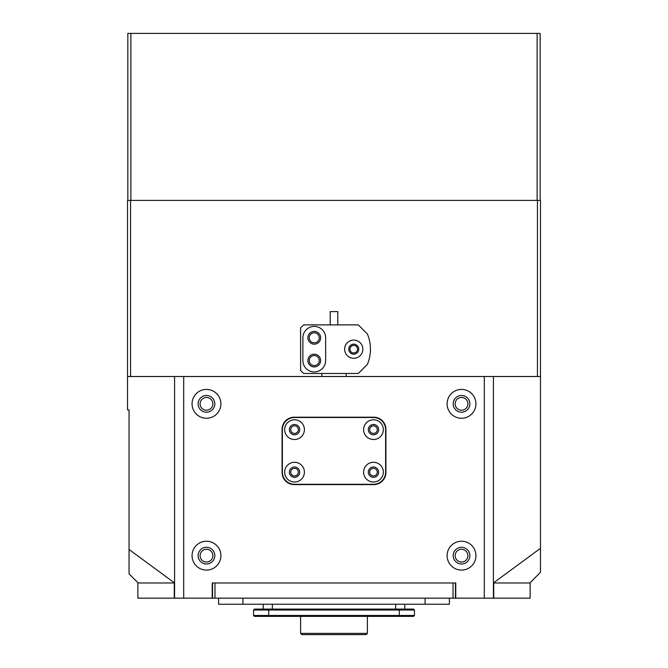 <?xml version="1.0" encoding="UTF-8"?>
<svg xmlns="http://www.w3.org/2000/svg" width="668" height="668" viewBox="0 0 668 668"><rect width="100%" height="100%" fill="white"/><g stroke="black" fill="none" stroke-linecap="round" stroke-linejoin="round"><path stroke-width="1" d="M493.727 598.161L493.727 582.98L530.125 582.98L530.125 598.161L137.875 598.161L137.875 582.98L174.273 582.98L174.273 598.161M453.029 598.161L453.029 582.98L214.971 582.98L214.971 598.161M455.451 582.98L455.451 598.161M455.76 598.161L455.76 582.98L212.24 582.98L212.24 598.161M212.549 598.161L212.549 582.98M298.32 472.151A3.799 3.799 0 0 0 294.53 468.36A3.799 3.799 0 0 0 290.73 472.151A3.799 3.799 0 0 0 294.53 475.95A3.799 3.799 0 0 0 298.32 472.151M298.32 429.649A3.799 3.799 0 0 0 294.53 425.85A3.799 3.799 0 0 0 290.73 429.649A3.799 3.799 0 0 0 294.53 433.44A3.799 3.799 0 0 0 298.32 429.649M377.27 472.151A3.799 3.799 0 0 0 373.47 468.36A3.799 3.799 0 0 0 369.68 472.151A3.799 3.799 0 0 0 373.47 475.95A3.799 3.799 0 0 0 377.27 472.151M377.27 429.649A3.799 3.799 0 0 0 373.47 425.85A3.799 3.799 0 0 0 369.68 429.649A3.799 3.799 0 0 0 373.47 433.44A3.799 3.799 0 0 0 377.27 429.649M220.899 555.651A14.42 14.42 0 0 0 206.47 541.23A14.42 14.42 0 0 0 192.05 555.651A14.42 14.42 0 0 0 206.47 570.08A14.42 14.42 0 0 0 220.899 555.651M214.82 555.651A8.35 8.35 0 0 0 206.47 547.301A8.35 8.35 0 0 0 198.12 555.651A8.35 8.35 0 0 0 206.47 564.001A8.35 8.35 0 0 0 214.82 555.651M220.899 403.839A14.42 14.42 0 0 0 206.47 389.411A14.42 14.42 0 0 0 192.05 403.839A14.42 14.42 0 0 0 206.47 418.26A14.42 14.42 0 0 0 220.899 403.839M214.82 403.839A8.35 8.35 0 0 0 206.47 395.489A8.35 8.35 0 0 0 198.12 403.839A8.35 8.35 0 0 0 206.47 412.189A8.35 8.35 0 0 0 214.82 403.839M475.95 555.651A14.42 14.42 0 0 0 461.53 541.23A14.42 14.42 0 0 0 447.101 555.651A14.42 14.42 0 0 0 461.53 570.08A14.42 14.42 0 0 0 475.95 555.651M469.88 555.651A8.35 8.35 0 0 0 461.53 547.301A8.35 8.35 0 0 0 453.18 555.651A8.35 8.35 0 0 0 461.53 564.001A8.35 8.35 0 0 0 469.88 555.651M475.95 403.839A14.42 14.42 0 0 0 461.53 389.411A14.42 14.42 0 0 0 447.101 403.839A14.42 14.42 0 0 0 461.53 418.26A14.42 14.42 0 0 0 475.95 403.839M469.88 403.839A8.35 8.35 0 0 0 461.53 395.489A8.35 8.35 0 0 0 453.18 403.839A8.35 8.35 0 0 0 461.53 412.189A8.35 8.35 0 0 0 469.88 403.839M174.59 598.161L174.59 376.51L183.7 376.51L183.7 598.161M484.3 598.161L484.3 376.51L493.41 376.51L493.41 598.161M484.3 376.51L183.7 376.51M282.08 472.46A12.149 12.149 0 0 0 294.221 484.601L373.779 484.601A12.149 12.149 0 0 0 385.92 472.46L385.92 429.34A12.149 12.149 0 0 0 373.779 417.199L294.221 417.199A12.149 12.149 0 0 0 282.08 429.34L282.08 472.46M263.25 604.239L263.25 609.091M404.75 604.239L404.75 609.091M253.539 610.009L254.45 609.091L413.55 609.091L414.461 610.009L253.539 610.009L253.539 615.47L414.461 615.47L414.461 610.009L414.461 615.47L413.55 616.38L254.45 616.38L253.539 615.47L254.45 616.38M414.461 615.47L414.461 610.009M218.62 598.161L218.62 604.239L449.38 604.239L449.38 598.161M366.189 634.6L301.811 634.6L300.6 633.389L367.4 633.389L366.189 634.6L367.4 633.389L367.4 616.38M383.34 472.151A9.87 9.87 0 0 0 373.47 462.289A9.87 9.87 0 0 0 363.601 472.151A9.87 9.87 0 0 0 373.47 482.02A9.87 9.87 0 0 0 383.34 472.151M378.631 472.151A5.16 5.16 0 0 0 373.47 466.99A5.16 5.16 0 0 0 368.31 472.151A5.16 5.16 0 0 0 373.47 477.319A5.16 5.16 0 0 0 378.631 472.151M383.34 429.649A9.87 9.87 0 0 0 373.47 419.78A9.87 9.87 0 0 0 363.601 429.649A9.87 9.87 0 0 0 373.47 439.511A9.87 9.87 0 0 0 383.34 429.649M378.631 429.649A5.16 5.16 0 0 0 373.47 424.481A5.16 5.16 0 0 0 368.31 429.649A5.16 5.16 0 0 0 373.47 434.81A5.16 5.16 0 0 0 378.631 429.649M304.399 429.649A9.87 9.87 0 0 0 294.53 419.78A9.87 9.87 0 0 0 284.66 429.649A9.87 9.87 0 0 0 294.53 439.511A9.87 9.87 0 0 0 304.399 429.649M299.69 429.649A5.16 5.16 0 0 0 294.53 424.481A5.16 5.16 0 0 0 289.369 429.649A5.16 5.16 0 0 0 294.53 434.81A5.16 5.16 0 0 0 299.69 429.649M304.399 472.151A9.87 9.87 0 0 0 294.53 462.289A9.87 9.87 0 0 0 284.66 472.151A9.87 9.87 0 0 0 294.53 482.02A9.87 9.87 0 0 0 304.399 472.151M299.69 472.151A5.16 5.16 0 0 0 294.53 466.99A5.16 5.16 0 0 0 289.369 472.151A5.16 5.16 0 0 0 294.53 477.319A5.16 5.16 0 0 0 299.69 472.151M282.38 472.151A12.149 12.149 0 0 0 294.53 484.3L373.47 484.3A12.149 12.149 0 0 0 385.62 472.151L385.62 429.649A12.149 12.149 0 0 0 373.47 417.5L294.53 417.5A12.149 12.149 0 0 0 282.38 429.649L282.38 472.151M212.85 555.651A6.379 6.379 0 0 0 206.47 549.28A6.379 6.379 0 0 0 200.099 555.651A6.379 6.379 0 0 0 206.47 562.03A6.379 6.379 0 0 0 212.85 555.651M212.85 403.839A6.379 6.379 0 0 0 206.47 397.46A6.379 6.379 0 0 0 200.099 403.839A6.379 6.379 0 0 0 206.47 410.21A6.379 6.379 0 0 0 212.85 403.839M467.901 403.839A6.379 6.379 0 0 0 461.53 397.46A6.379 6.379 0 0 0 455.15 403.839A6.379 6.379 0 0 0 461.53 410.21A6.379 6.379 0 0 0 467.901 403.839M467.901 555.651A6.379 6.379 0 0 0 461.53 549.28A6.379 6.379 0 0 0 455.15 555.651A6.379 6.379 0 0 0 461.53 562.03A6.379 6.379 0 0 0 467.901 555.651M357.53 349.18A3.799 3.799 0 0 0 353.739 345.389A3.799 3.799 0 0 0 349.94 349.18A3.799 3.799 0 0 0 353.739 352.98A3.799 3.799 0 0 0 357.53 349.18M319.271 360.57A5.01 5.01 0 0 0 314.261 355.56A5.01 5.01 0 0 0 309.251 360.57A5.01 5.01 0 0 0 314.261 365.58A5.01 5.01 0 0 0 319.271 360.57M319.271 337.799A5.01 5.01 0 0 0 314.261 332.789A5.01 5.01 0 0 0 309.251 337.799A5.01 5.01 0 0 0 314.261 342.809A5.01 5.01 0 0 0 319.271 337.799M529.849 582.98L540.47 572.351L540.47 376.51L493.41 376.51M493.41 582.98L540.47 548.319M138.151 582.98L129.049 573.87L129.049 409.91L127.53 409.91L127.53 376.51L174.59 376.51M174.59 582.98L129.049 549.48M127.53 376.51L127.53 200.4L130.561 200.4L130.561 376.51M537.439 376.51L537.439 200.4L540.47 200.4L540.47 376.51M537.439 200.4L130.561 200.4M362.849 349.18A9.11 9.11 0 0 0 353.739 340.07A9.11 9.11 0 0 0 344.63 349.18A9.11 9.11 0 0 0 353.739 358.29A9.11 9.11 0 0 0 362.849 349.18M320.64 337.799A6.379 6.379 0 0 0 314.261 331.42A6.379 6.379 0 0 0 307.89 337.799A6.379 6.379 0 0 0 314.261 344.17A6.379 6.379 0 0 0 320.64 337.799M320.64 360.57A6.379 6.379 0 0 0 314.261 354.19A6.379 6.379 0 0 0 307.89 360.57A6.379 6.379 0 0 0 314.261 366.941A6.379 6.379 0 0 0 320.64 360.57M370.439 349.18A39.47 39.47 0 0 0 367.4 334L358.29 324.89L303.639 324.89L300.6 327.93L300.6 370.439L303.639 373.47L358.29 373.47L367.4 364.361A39.47 39.47 0 0 0 370.439 349.18M348.729 349.18A5.01 5.01 0 0 1 353.739 344.17A5.01 5.01 0 0 1 358.749 349.18A5.01 5.01 0 0 1 353.739 354.19A5.01 5.01 0 0 1 348.729 349.18M302.88 360.57A11.389 11.389 0 0 0 314.261 371.951A11.389 11.389 0 0 0 325.65 360.57L325.65 337.799A11.389 11.389 0 0 0 314.261 326.41A11.389 11.389 0 0 0 302.88 337.799L302.88 360.57M330.201 324.89L330.201 311.605L337.799 311.605L337.799 324.89M127.83 200.4L127.83 33.4L540.17 33.4L540.17 200.4M130.87 33.4L130.87 200.4L537.13 200.4L537.13 33.4M272.36 604.239L272.36 609.091M395.64 604.239L395.64 609.091M399.28 616.38L399.28 609.091M268.72 616.38L268.72 609.091M425.09 604.239L425.09 598.161M242.91 604.239L242.91 598.161M300.6 616.38L300.6 633.389M321.851 376.51L321.851 373.47M346.149 376.51L346.149 373.47"/></g></svg>
